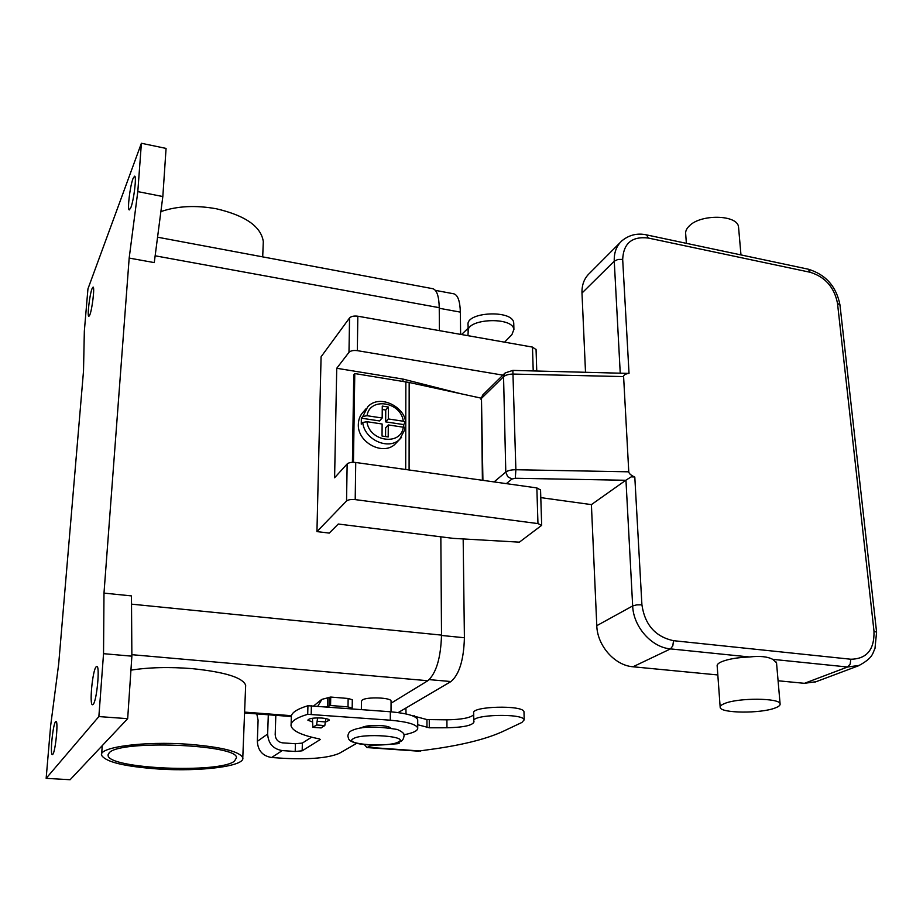 <?xml version="1.0" encoding="UTF-8"?>
<svg xmlns="http://www.w3.org/2000/svg" width="923" height="923" viewBox="0 0 923 923"><rect width="100%" height="100%" fill="white"/><g stroke="black" fill="none" stroke-linecap="round" stroke-linejoin="round"><path stroke-width="1.38" d="M504.593 342.168L511.907 334.634L513.88 329.465C512.83 316.243 465.411 318.654 468.18 331.749L467.938 335.684M468.18 331.749L468.088 325.081C465.307 311.893 512.646 309.459 513.707 322.785L513.765 323.95M523.999 712.302L523.952 711.702C523.006 704.803 470.73 706.257 473.684 713.075L473.799 720.69M417.727 724.74L429.299 727.785L446.963 727.774C463.819 727.382 472.841 725.374 474.03 721.774L473.799 721.163C470.845 714.494 523.214 713.064 524.172 719.813L521.922 722.455L502.908 731.443C487.459 738.527 465.619 744.203 437.398 748.472L418.142 751.149M352.055 708.726L352.182 708.149L348.017 706.903L330.561 705.507L326.407 706.683M317.916 706.014L321.931 699.346L330.722 697.05L348.144 698.48L352.309 699.749L352.182 708.126M321.042 699.957L313.947 705.691M390.648 744.192L397.305 743.753L399.197 743.211L398.125 742.507M364.343 744.538L366.893 747.561L370.365 745.946L376.307 745.126M473.707 714.714C470.488 717.863 461.558 719.559 446.905 719.825L426.945 719.582L411.381 715.417M405.901 708.045L406.039 713.952M414.242 716.571L414.242 715.637M327.515 706.695L327.677 698.261M317.639 717.898L316.566 724.982L312.897 727.324L312.412 718.256M320.904 727.843L324.804 725.593L325.877 718.567M461.523 334.553L468.123 328.242M494.082 481.91L505.792 472.068L503.554 376.734C505.619 374.98 508.896 374.092 513.396 374.08L623.602 376.584C623.602 375.003 625.309 373.942 628.736 373.411L512.853 370.4L515.876 469.738L515.288 478.264L625.794 480.272L631.17 476.879L634.493 476.949C630.859 475.218 628.944 473.511 628.771 471.815L515.876 469.738C511.261 469.749 507.904 470.522 505.792 472.068L507.65 476.649L511.93 479.037L515.288 478.264M724.647 703.511C738.135 697.661 779.75 697.892 780.085 703.799C780.454 705.23 778.793 706.626 775.089 707.999C760.725 713.687 720.782 713.329 720.194 707.48C719.836 706.153 721.313 704.826 724.647 703.511M720.148 706.868L717.183 666.141C716.813 664.675 718.267 663.21 721.555 661.756C728.212 659.057 737.558 657.464 749.58 656.98C759.71 655.78 767.428 656.576 772.747 659.345L776.52 662.783M686.366 243.337L685.708 234.2C685.27 231.419 686.47 228.662 689.308 225.927C700.765 213.824 737.604 214.655 738.538 226.989L738.654 228.258M625.794 480.272L591.401 504.616L596.789 625.679C597.262 645.662 614.706 665.46 632.993 666.775L717.817 674.955M778.077 680.77L804.441 683.32L816.14 681.693M623.602 376.584L628.771 471.815M620.175 242.541L589.624 273.208C584.305 278.158 581.755 284.769 581.986 293.064L585.505 372.061M591.401 504.616L540.797 497.624M366.016 408.797L363.477 411.75C360.189 415.108 358.47 419.284 358.343 424.292C357.213 442.417 383.183 456.193 395.206 444.009L396.925 442.221M405.416 428.537L403.293 427.199L388.283 424.926L388.202 436.948L382.041 436.037L382.134 424.003L366.962 421.707L362.751 422.457L361.262 424.165L361.343 418.177L362.831 416.458L367.031 415.708L382.18 418.015L382.272 406.097L388.387 407.043L388.318 418.95L403.305 421.234L405.428 422.33L403.663 424.592L403.87 427.314M234.5 761.117C219.836 773.589 108.568 768.951 108.083 755.452L109.041 753.018C118.386 739.554 238.446 744.365 236.45 757.783L234.5 761.117M188.292 744.238C144.357 740.996 98.403 747.122 101.565 755.233C105.545 761.971 124.467 766.563 158.329 769.009C200.545 771.836 245.38 766.205 242.784 757.783C239.772 751.507 221.612 746.984 188.292 744.238M130.939 670.144C148.961 667.329 169.405 666.821 192.272 668.644C224.97 672.036 242.772 677.574 245.668 685.247L242.784 757.783M263.193 244.399L263.309 241.538C261.024 226.527 245.426 215.613 216.501 208.806C195.78 205.044 177.239 205.979 160.879 211.609M361.297 727.97L361.908 727.462C365.739 725.743 372.119 725.12 381.049 725.593C386.425 726.043 389.656 726.863 390.764 728.028M361.355 709.464L361.447 701.261L362.243 700.038C366.627 696.657 391.202 697.534 391.075 701.053L391.064 701.353M130.824 207.687L129.301 209.913C127.143 210.075 129.981 186.215 133.027 178.531L134.62 176.143C136.8 175.878 133.87 200.303 130.824 207.687M89.819 314.939L88.816 316.416C87.062 316.681 89.623 294.702 92.035 288.68L93.085 287.088C94.861 286.73 92.231 309.147 89.819 314.939M52.773 754.368L52.346 754.633C49.842 755.176 52.807 724.693 55.518 721.763L55.991 721.44C58.507 720.713 55.484 751.795 52.773 754.368M93.211 704.341L92.531 704.757C89.219 705.276 92.438 670.952 96.038 666.914L96.8 666.406C100.134 665.668 96.823 700.788 93.211 704.341M312.332 721.948L307.878 720.159C308.882 718.406 313.532 717.702 321.85 718.036C326.407 718.44 328.9 719.155 329.349 720.182L325.807 721.924M481.091 398.136L409.166 382.48L354.778 373.55L353.751 374.83L352.424 462.331M540.555 489.986L536.851 487.921L355.736 462.481C351.698 462.077 348.836 462.561 347.152 463.934L334.599 477.756L336.733 368.277L402.97 379.076L402.97 381.372M311.616 737.165L302.363 743.084L295.418 743.742L282.473 742.842C277.927 742.046 275.492 739.3 275.192 734.581L275.815 715.348M403.847 734.789L404.77 734.604C413.677 732.816 417.992 730.601 417.727 727.982C416.181 724.301 407.031 721.705 390.302 720.205L307.717 714.298C295.937 717.852 290.387 721.717 291.068 725.916C292.614 731.097 302.086 735.435 319.485 738.931L320.258 739.531L302.167 750.826L295.21 751.472L282.242 750.595C273.116 749.015 268.247 743.5 267.647 734.039L268.305 714.771M256.802 713.894L258.094 720.24L257.332 741.331C257.898 750.595 262.651 755.995 271.604 757.518L284.319 758.36C310.243 759.594 328.565 757.933 339.283 753.353L356.716 743.303M417.715 720.517L417.715 719.732C416.169 715.96 407.043 713.306 390.348 711.76L307.936 705.714C296.168 709.337 290.63 713.294 291.31 717.586L291.114 724.22M129.174 258.071L137.804 191.603L141.392 143.273L87.939 288.911L84.339 331.115L83.508 371.034L58.691 663.937L50.638 725.813L46.15 778.343L98.865 716.571L103.538 653.68L103.987 593.108L129.174 258.071L154.268 262.605L162.829 196.541L166.071 148.418L141.392 143.273M46.15 778.343L70.113 779.727L127.674 718.671L131.874 656.172L131.458 595.9L103.987 593.108M98.865 716.571L127.674 718.671M137.804 191.603L162.829 196.541M391.064 703.199L427.834 680.724C436.198 673.352 440.767 658.145 441.517 635.105L440.836 536.805M439.406 330.642L439.244 307.682C438.979 296.329 436.856 290.007 432.875 288.714L432.645 288.68M103.538 653.68L131.874 656.172M463.173 538.94L464.407 637.747C463.773 659.876 459.285 674.482 450.966 681.543L398.171 712.591M453.654 293.779L453.874 293.826C457.866 295.083 460.023 301.186 460.346 312.124L460.623 334.391M316.947 531.59L346.54 500.993C348.248 499.689 351.132 499.228 355.205 499.608L537.959 523.595L541.674 525.325L519.384 542.159L453.331 538.374L338.279 524.022L329.257 533.102L316.947 531.59L321.077 356.797L349.552 317.95C351.19 316.301 353.947 315.724 357.824 316.208L532.479 347.094L536.067 349.586M336.733 368.277L348.986 352.321C350.636 350.74 353.417 350.175 357.339 350.648L502.897 375.142M402.97 379.076L460.589 393.671M403.663 424.592L385.664 421.869L385.745 410.008L382.249 409.466M382.18 418.015L379.561 420.934L361.343 418.177M385.56 436.556L385.629 427.822L388.283 424.926M388.387 407.043L385.745 410.008M388.318 418.95L385.664 421.869M354.778 373.55L353.451 462.308M367.919 747.307L420.646 751.01M370.365 745.946L370.377 744.999M446.963 727.774L446.905 719.825M429.299 727.785L429.264 719.848M426.968 727.543L426.945 719.582M348.017 706.903L348.144 698.48M330.561 705.507L330.722 697.05M329.015 705.668L329.176 697.223M397.305 743.753L397.317 742.773M321.285 727.878L313.093 727.266M324.804 725.593L316.566 724.982M325.807 721.948L317.558 721.325M506.346 483.64L511.93 479.037M839.988 305.144L837.496 303.286L873.989 631.101C874.531 649.596 866.812 658.976 850.833 659.23L673.525 640.689C655.399 636.778 644.865 624.825 641.912 604.819L636.732 604.865L632.67 605.938C633.351 626.729 651.592 647.438 670.513 648.892L749.58 656.98M641.912 604.819L634.805 477.087M629.025 373.365L622.679 259.398C623.475 243.268 631.99 236.15 648.234 238.03L810.198 272.273C825.197 276.946 834.3 287.284 837.496 303.286M648.234 238.03L646.677 234.915C637.539 232.873 629.29 234.823 621.94 240.765C616.495 245.806 613.933 252.614 614.256 261.174L617.937 259.455L622.679 259.398M850.833 659.23L850.152 664.11L847.568 667.006L859.671 665.333M673.525 640.689L672.821 645.812L670.513 648.892L632.993 666.775M646.677 234.915L808.283 269.193L810.198 272.273M873.989 631.101L876.596 632.232M804.441 683.32L847.568 667.006L772.747 659.345M581.986 293.064L614.256 261.174L620.221 372.846M625.956 480.145L632.67 605.938L596.789 625.679M482.394 480.272L481.471 398.367L482.914 480.341M504.743 373.33L483.041 394.663L481.471 398.367L503.554 376.734L505.135 372.938L512.853 370.4M353.232 738.723C362.185 732.735 410.412 736.312 398.367 741.965C389.033 747.676 342.595 744.423 353.232 738.723M405.428 422.33C405.808 408.358 380.299 393.048 367.723 406.812L362.831 416.458M295.21 751.472L295.418 743.742M311.189 714.079L311.397 705.495M390.302 720.205L390.348 711.76M302.167 750.826L302.363 743.084M307.717 714.298L307.936 705.714M282.242 750.595L271.604 757.518M257.332 741.331L267.647 734.039M131.516 604.15L441.517 635.105M155.145 255.798L439.244 307.682M244.595 712.106L291.403 715.694M131.862 654.684L427.834 680.724M450.966 681.543L429.287 679.628M464.407 637.747L441.529 635.462M460.346 312.124L439.244 308.27M346.54 500.993L347.152 463.934M355.205 499.608L355.736 462.481M537.959 523.595L536.851 487.921M533.217 370.873L532.479 347.094M357.339 350.648L357.824 316.208M348.986 352.321L349.552 317.95M362.751 422.457C364.285 439.671 388.491 450.597 399.694 439.325L401.54 437.375M366.962 421.707C369.2 441.632 400.974 446.213 403.293 427.199M403.305 421.234C401.044 401.713 369.754 396.728 367.031 415.708M405.693 469.495L405.855 381.845M409.097 469.969L409.166 382.48M513.915 329.696L513.742 323.015M366.893 747.561L418.269 751.16M524.206 719.928L523.987 711.829M352.182 708.149L352.309 699.749M321.089 727.924L312.897 727.324M780.085 703.799L776.462 662.114M740.973 254.921L738.538 226.989M808.283 269.193C825.82 274.593 836.376 286.499 839.965 304.913L876.585 632.082L874.981 648.511C872.547 652.953 873.7 657.753 858.344 665.841L814.917 682.143M482.625 395.067L480.975 399.267M351.328 730.797C360.328 726.343 375.661 725.905 397.328 729.482C402.693 731.927 404.92 734.062 404.02 735.896C403.674 738.988 402.393 740.904 400.167 741.642C393.867 745.322 369.442 746.222 357.247 743.43C347.29 740.846 348.952 738.758 347.867 736.289M108.083 755.452L108.164 754.379M101.565 755.233L102.257 745.622M263.309 241.538L262.697 256.882M347.867 735.781C348.421 733.197 349.448 731.616 350.948 731.028M417.727 727.982L417.715 719.732M157.556 237.199L432.875 288.714M244.572 712.96L291.253 716.525M453.874 293.826L435.368 290.364M391.017 711.818L391.075 701.053M541.674 525.325L540.543 489.755M536.748 370.954L536.055 349.309M395.206 444.009L399.694 439.325L405.439 428.422"/></g></svg>
